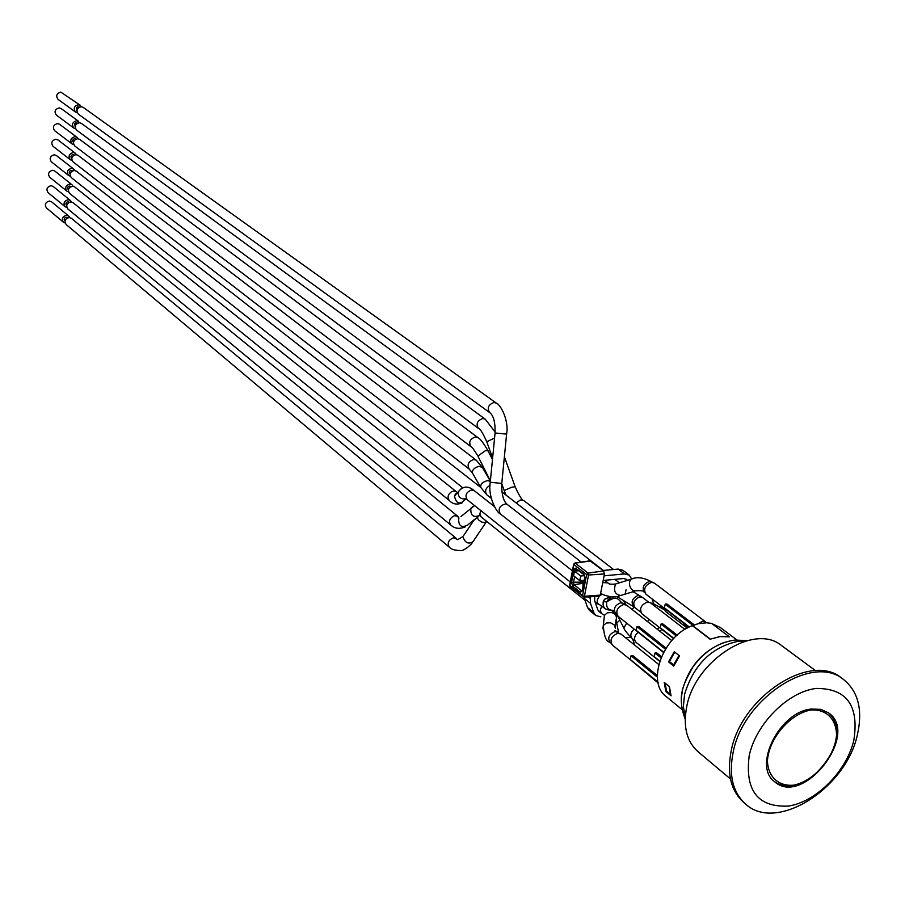 <?xml version="1.0" encoding="UTF-8"?>
<svg xmlns="http://www.w3.org/2000/svg" width="905" height="905" viewBox="0 0 905 905"><rect width="100%" height="100%" fill="white"/><g stroke="black" fill="none" stroke-linecap="round" stroke-linejoin="round"><path stroke-width="1.36" d="M462.715 487.727L71.303 177.629C69.085 174.145 70.07 171.746 74.267 170.445L76.348 171.147L480.691 487.41M594.766 596.565L594.63 600.694L597.866 609.913L599.28 611.735M589.947 560.829L603.624 570.919L604.461 573.917L600.275 595.105L599.076 596.361L583.883 597.062M603.16 580.467L623.534 578.521L626.237 579.245M629.247 575.128L622.923 570.297L618.149 569.075L624.461 573.906L629.247 575.128L631.645 578.906M603.047 570.478L618.149 569.075M624.461 573.906L604.076 575.829M587.571 607.594L589.619 610.524L595.807 615.513L593.759 612.583L587.571 607.594L584.325 598.409L590.513 603.375L590.264 598.363L588.374 596.859M583.974 597.062L584.325 598.409M584.483 575.648L580.705 575.999L579.8 580.659L573.6 575.75L574.505 571.1L578.555 570.727M590.513 603.375L593.759 612.583M600.852 616.837L595.807 615.513M590.58 596.757L590.264 598.363M579.8 580.659L584.155 580.252M574.505 571.1L580.705 575.999M583.748 582.345L582.435 581.938L582.673 582.741L580.026 580.648M582.967 582.911L583.668 582.763M582.752 580.388L584.019 580.987M570.716 586.791L569.969 584.935M574.211 563.792L573.894 564.494L575.275 563.102L590.773 560.976M574.279 563.713L575.275 563.102L588.035 573.103L586.644 574.505L588.567 575.014L604.461 573.917M603.624 570.919L588.035 573.103L588.567 575.014L584.426 596.271L582.515 595.762L583.668 597.074L584.426 596.271L600.275 595.105M661.849 629.405L659.892 631.271M663.919 608.013L665.48 611.384L687.178 628.081M687.562 627.878L684.044 625.174L684.35 623.703M630.977 660.243L658.127 682.958M650.265 676.001L658.071 682.675M684.915 629.394L650.412 602.787L647.471 602.04C641 604.789 639.145 608.714 641.928 613.816L673.58 638.579M677.189 635.118L662.743 623.873L661.057 624.054L676.295 635.932M673.818 638.33L660.288 627.753L661.057 624.054M671.748 640.57L626.713 605.241L623.692 604.472C617.176 607.198 615.309 611.135 618.092 616.282L663.512 652.426M666.046 648.116L638.715 626.464L637.007 626.656L665.39 649.157M637.007 626.656L636.249 630.366L663.648 652.177M658.761 664.508L620.966 634.066L617.889 633.274C611.452 635.977 609.574 639.869 612.255 644.948L657.992 682.313M657.313 675.537L632.765 655.582L631.068 655.774L657.358 677.178M657.935 682.019L630.31 659.462L631.068 655.774M705.685 621.927L702.733 621.203L698.083 623.703L706.511 622.787L705.685 621.927L654.406 583.103L651.51 582.367C644.982 585.128 643.138 589.087 645.978 594.234L688.886 627.188M694.169 624.835L666.883 603.986L665.198 604.155L692.845 625.321M665.198 604.155L664.417 607.877L689.305 626.984M638.093 632.188C634.258 635.932 633.568 639.303 636.023 642.335L659.688 661.34M661.487 656.634L656.713 652.822L655.039 653.014L661.001 657.788M659.779 661.091L654.281 656.679L655.039 653.014M682.019 709.554L666.306 696.635C646.046 682.449 662.833 636.057 692.336 625.649L710.074 639.224L720.165 636.475L729.407 636.86L720.131 636.611L710.199 639.168M692.438 625.728L698.083 623.703M706.511 622.787L711.556 623.375L729.407 636.86M711.828 623.59L720.538 627.64M673.773 666.08L668.535 661.894L674.259 651.724L679.519 655.876L673.773 666.08M671.058 695.832L665.854 691.578L664.225 682.381L669.428 686.612L671.058 695.832M665.028 683.026L666.623 691.216L670.639 694.508M670.153 692.563L669.191 686.42M674.361 664.79L673.603 664.87L678.965 655.446M674.768 652.132L669.417 661.532L673.603 664.87M665.854 691.578L666.894 691.443M692.495 625.457L710.233 639.032M668.535 661.894L669.711 661.759M774.363 781.501C782.633 787.407 792.859 787.35 805.065 781.354M835.485 742.643C838.426 729.362 836.062 719.396 828.392 712.744C859.32 734.724 803.007 806.412 774.375 781.501M811.333 709.056L820.745 709.362L828.561 712.88C860.18 734 803.244 807.102 774.816 781.875C752.236 766.501 779.567 711.59 811.333 709.056M724.294 642.403C702.914 650.729 688.988 666.521 682.517 689.78L681.556 696.431M781.75 645.706L781.264 645.356C754.216 622.798 694.904 660.729 686.703 706.782C682.913 726.738 686.771 741.783 698.264 751.919L730.471 778.956M841.741 678.15L841.186 677.755C810.28 652.064 741.297 696.974 731.251 750.584C726.67 773.707 730.878 791.061 743.899 802.633L745.313 803.832M733.174 752.168C728.57 775.302 732.79 792.667 745.811 804.251C776.66 832.668 846.311 788.21 857.476 734.419C862.929 709.565 858.166 691.16 843.2 679.225C812.294 653.523 743.243 698.513 733.174 752.168M749.238 755.449C744.736 790.665 757.847 807.532 788.572 806.061C816.31 801.807 846.458 771.343 853.822 740.358C859.275 705.64 846.718 688.332 816.174 688.433C788.063 691.759 756.207 723.536 749.238 755.449M79.764 122.752L76.665 120.716C72.377 122.062 71.427 124.494 73.814 128.046L75.432 128.668M75.16 126.474L74.617 123.781L76.099 122.741L77.592 123.148M73.814 128.046L56.37 115.093C54.006 111.598 54.934 109.188 59.164 107.887L61.11 108.532L78.645 121.361M485.238 419.162L482.795 418.483C477.218 420.644 475.77 423.959 478.462 428.427L76.552 130.071C74.165 126.519 75.115 124.076 79.414 122.729L81.393 123.374L485.238 419.162L495.148 432.058M78.079 138.737L76.97 137.322L74.957 136.666C70.703 137.99 69.73 140.411 72.061 143.929L73.69 144.574M73.452 142.402L72.615 141.123L73.135 139.404L74.391 138.68L75.918 139.11M72.061 143.929L54.685 130.739C52.377 127.266 53.327 124.879 57.524 123.589L59.504 124.245L76.97 137.322M477.863 437.601L475.374 436.911C469.853 439.049 468.417 442.319 471.03 446.742L74.787 145.999C72.457 142.47 73.429 140.037 77.694 138.714L79.708 139.381L477.863 437.601C479.865 438.325 483.247 442.692 488.01 450.701M76.393 154.642L75.296 153.216L73.248 152.526C69.029 153.839 68.056 156.248 70.33 159.744L71.959 160.411M71.755 158.251L70.918 156.961L71.438 155.264L73.034 154.506L74.255 155.004M70.33 159.744L53.022 146.316C50.771 142.866 51.721 140.501 55.884 139.223L57.909 139.902L75.296 153.216M476.256 460.193L473.734 459.48C468.258 461.595 466.799 464.853 469.356 469.243L73.045 161.848C70.76 158.341 71.744 155.932 75.975 154.619L78.022 155.298L476.256 460.193L482.275 467.252M74.708 170.479L73.633 169.031L71.552 168.33C67.366 169.62 66.382 172.007 68.599 175.48L70.239 176.158M70.07 174.032L69.221 172.719L69.753 171.045L70.997 170.321L72.604 170.819M68.599 175.48L51.359 161.825C49.153 158.386 50.126 156.045 54.255 154.778L56.302 155.479L73.633 169.031M73.045 186.238L71.97 184.767L69.866 184.043C65.703 185.333 64.708 187.697 66.88 191.147L68.52 191.849M68.384 189.733L67.536 188.41L68.079 186.747L69.312 186.034L70.952 186.554M66.88 191.147L49.718 177.256C47.558 173.851 48.531 171.52 52.626 170.264L54.719 170.988L71.97 184.767M456.358 491.766L453.756 491.03L451.527 491.72C447.817 494.628 447.104 497.569 449.378 500.544L69.583 193.331C67.4 189.869 68.395 187.493 72.57 186.204L74.685 186.928L457.5 492.625M71.371 201.928L70.319 200.435L68.18 199.7C64.051 200.967 63.056 203.32 65.171 206.747L66.812 207.46M66.71 205.367L65.861 204.032L66.404 202.381L67.966 201.645L69.3 202.234M65.171 206.747L48.067 192.629C45.963 189.236 46.947 186.928 51.019 185.683L53.135 186.419L70.319 200.435M478.745 516.28L473.62 520.499M474.673 519.289L467.817 524.9C461.527 528.271 458.473 526.122 458.643 518.452L457.817 516.325L454.423 515.692C449.627 518.135 448.405 521.246 450.758 525.036L67.864 208.965C65.737 205.526 66.732 203.173 70.873 201.894L73.022 202.63L457.817 516.325L459.005 518.158M69.719 217.539L68.678 216.024L66.506 215.277C62.411 216.533 61.404 218.863 63.474 222.268L65.126 223.003M65.047 220.933L64.187 219.576L64.741 217.947L66.303 217.223L67.66 217.822M63.474 222.268L46.438 207.924C44.379 204.564 45.374 202.268 49.413 201.034L51.562 201.781L68.678 216.024M486.302 521.936L472.942 541.722C468.258 544.505 464.921 542.796 462.953 536.597L457.681 539.652L453.756 537.751C448.484 539.787 446.991 542.921 449.299 547.152L66.144 224.519C64.074 221.103 65.081 218.772 69.187 217.505L71.371 218.263L456.482 538.566M81.461 106.7L78.384 104.697C74.063 106.055 73.124 108.521 75.568 112.084L77.174 112.695M76.868 110.478L76.325 107.786L77.819 106.733L79.278 107.118M75.568 112.084L58.044 99.369C55.635 95.851 56.551 93.43 60.816 92.106L80.33 105.331M489.639 412.544L78.316 114.075C75.873 110.501 76.812 108.034 81.145 106.677L83.09 107.31L496.37 403.132C500.725 404.535 509.187 421.029 506.596 434.117L495.069 432.975C495.352 422.228 493.542 415.418 489.639 412.544C486.879 408.031 488.315 404.671 493.96 402.476L496.37 403.132M609.936 597.549L610.513 596.746M486.754 521.45L484.051 522.581L481.641 522.027L478.813 520.183L477.105 517.649M570.252 581.972L467.218 499.718C464.718 495.329 466.211 492.082 471.675 489.967L474.288 490.702C468.202 485.51 462.828 485.94 458.168 491.981L461.403 488.383M606.373 609.495L597.504 603.239L597.21 600.185L599.155 596.372M600.207 595.377L602.357 594.2M602.753 582.571L607.832 582.865M624.71 594.268L620.785 595.456C615.004 594.585 613.262 590.761 615.558 584.019L616.972 583.578M516.303 503.067L520.228 499.99L523.757 500.522C522.208 500.567 519.334 495.985 515.16 486.8L511.981 487.128L504.209 490.533L501.766 483.689M583.318 583.748L583.159 585.399M583.567 583.284L573.962 584.641L572.594 586.044L580.32 592.221L581.7 590.818L573.962 584.641L573.442 582.741L574.641 576.564M582.107 590.761L584.981 577.266M583.295 584.687L582.662 585.003M582.492 580.41L582.435 581.938L580.727 580.58M580.082 580.637L582.537 582.582M576.451 569.064L575.931 569.856L574.03 569.358L571.553 582.243L581.926 582.141M571.553 582.243L572.594 586.044M580.32 592.221L582.379 590.886M582.515 590.196L584.675 577.616L584.155 575.128L583.838 574.098L576.949 569.177M584.902 577.922L583.838 574.098M584.653 575.286L576.372 569.007M576.066 567.989L574.03 569.358M575.716 570.987L575.931 569.856L577.345 569.765M569.833 585.614L573.894 564.494L586.644 574.505L582.515 595.762L569.833 585.614M811.118 709.961C826.22 709.067 836.186 718.943 836.559 734.826C834.896 757.044 814.274 781.162 793.47 785.189C778.436 786.422 768.096 776.942 767.429 760.969C768.752 738.457 790.065 713.592 811.118 709.961M745.29 641.159L738.084 641.283C711.353 647.233 693.501 664.949 684.553 694.44L683.388 706.624L685.255 717.529M486.754 441.764L494.571 438.077M633.975 592.221L634.201 591.372M664.236 609.71L653.523 603.782L652.233 599.031M661.668 607.73L660.288 605.219M477.885 456.041L485.702 450.486L488.123 450.916L492.478 459.548M632.029 609.416L634.145 607.04C630.547 602.334 631.826 598.476 637.957 595.49L640.548 596.101M647.426 621.497L649.304 619.586M657.347 629.28L659.338 627.437M480.86 487.693L480.623 487.275C480.521 483.96 482.874 481.743 487.693 480.612L490.34 481.336M472.636 473.338L480.623 487.275L486.913 494.888C484.435 491.302 485.476 488.123 490.046 485.329M616.803 623.059L619.812 620.14M626.079 589.868L625.061 594.155M633.726 606.791L616.825 596.474M469.356 469.243L472.387 472.919C472.274 469.605 474.616 467.387 479.401 466.279L482.523 467.681L490.352 481.211M634.134 607.04L634.948 607.628C632.403 602.968 634.088 599.382 640.005 596.881L642.697 597.572L633.093 591.712M572.401 570.84L500.307 513.893C497.795 508.961 499.549 505.624 505.567 503.904L507.501 504.628C503.418 501.438 501.517 494.39 501.777 483.462L506.596 434.117M490.25 482.263L501.789 483.428M624.563 604.302L625.808 604.732M623.839 627.934L626.69 623.126M617.561 615.773L623.613 627.504C624.009 629.439 626.86 633.104 632.165 638.5C629.891 635.649 630.581 632.516 634.201 629.099M604.065 618.782L604.45 615.287L601.667 613.647L600.275 610.468L601.429 606.735M602.888 628.839L604.45 615.287L607.368 612.809L611.554 612.538C615.762 614.02 617.244 616.577 615.977 620.197L615.298 626.939M610.23 610.083C604.755 609.891 602.436 607.063 603.273 601.587L604.744 599.291L609.223 597.492M465.238 499.447C459.932 505.069 456.358 503.983 454.502 496.189L457.557 492.682M465.939 498.723C460.724 499.503 458.134 497.252 458.168 491.981L454.502 496.189L455.622 493.61M614.19 610.411C608.432 610.547 605.943 607.719 606.723 601.938L608.205 599.608L610.547 598.148L615.332 598.443M614.201 610.671L612.199 610.999L615.615 613.567C613.07 608.861 614.778 605.253 620.74 602.753L623.5 603.465C618.93 602.764 619.292 593.261 606.723 601.938L603.273 601.587L604.551 599.257L609.506 597.096L608.646 596.486M584.981 600.264L481.2 516.981L479.808 514.164L480.77 510.533M479.763 515.364C473.394 517.965 470.419 515.612 470.849 508.305L473.202 506.37M474.593 505.601L460.928 516.551M611.056 643.217L609.88 642.256C606.169 641.713 603.986 636.136 603.33 625.513L606.271 623.036L610.479 622.753L614.088 624.812L615.491 628.285M609.88 642.256C607.425 637.606 609.133 634.043 615.027 631.577L617.855 632.301L614.948 630.457M473.903 520.239L463.699 535.477M625.378 637.618L630.966 637.471M632.606 638.851L634.767 645.186M644.699 592.481L643.794 591.847C643.579 590.795 640.989 590.445 636.045 590.807L633.274 590.863C629.213 587.062 628.375 583.216 630.785 579.302L632.188 578.861M644.722 592.526L644.394 592.277C641.792 587.56 643.478 583.94 649.451 581.417L652.109 582.085C643.84 577.447 636.724 576.508 630.785 579.302L615.558 584.019C611.056 584.46 608.579 584.144 608.137 583.058L604.608 580.331M598.51 604.517L594.981 601.701M600.66 593.126C600.343 594.11 613.33 599.042 619.371 595.897M590.309 560.772L574.98 562.978L573.68 564.2L569.618 585.309L570.139 586.61L583.668 597.074M720.222 627.403L736.794 639.903M685.198 719.283C676.635 695.606 683.433 684.203 692.868 667.053C704.35 651.329 718.468 642.324 735.222 640.016L746.953 640.683M781.264 645.356L815.563 670.662M841.186 677.755L843.2 679.225M506.053 495.137L504.209 490.533M478.462 428.427C479.865 428.212 482.614 432.613 486.709 441.617L492.614 458.134M515.115 486.675L504.39 456.799M627.595 580.286L626.17 579.189M613.545 569.494L523.757 500.522M653.127 603.669L650.548 602.9M490.386 480.906L477.772 455.815C473.858 449.434 471.607 446.403 471.03 446.742M616.067 620.016L618.703 632.991M619.382 582.831L614.88 579.347M603.375 570.444L501.89 491.913M491.268 498.304L486.913 494.888M617.527 597.085L616.622 596.508M648.5 602.051L642.697 597.572M640.683 612.108L634.948 607.628M581.202 562.084L507.501 504.628M500.307 513.893C496.46 512.626 487.671 496.019 490.25 482.297L495.069 432.975M623.409 600.615L626 604.823M634.812 640.627L632.165 638.5M616.384 616.893L616.101 613.952M494.311 506.472L474.288 490.702M449.378 500.544C452.624 504.142 456.81 504.956 461.957 502.988M466.29 498.61L467.218 499.718M624.789 604.483L623.5 603.465M616.848 614.552L615.615 613.567M601.667 613.647L598.691 611.26M480.34 515.986L481.143 516.947M450.758 525.036C454.672 528.69 459.57 529.278 465.464 526.801M619.065 633.285L617.855 632.301M449.299 547.152C451.018 549.335 454.842 550.466 460.769 550.557C461.923 551.677 470.159 546.122 472.161 542.864M634.62 591.248L625.536 594.008"/></g></svg>
